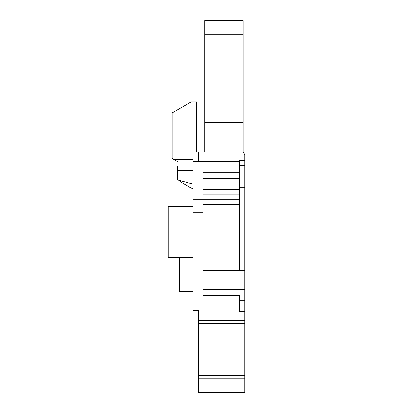<?xml version="1.0" encoding="UTF-8"?>
<svg xmlns="http://www.w3.org/2000/svg" width="413" height="413" viewBox="0 0 413 413"><rect width="100%" height="100%" fill="white"/><g stroke="black" fill="none" stroke-linecap="round" stroke-linejoin="round"><path stroke-width="0.62" d="M244.868 378.86L244.868 392.35L198.374 392.35L198.374 323.746L244.868 323.746L244.868 378.86L198.374 378.86M202.891 194.879L239.452 194.879L239.452 204.228L202.891 204.228L202.891 212.783L192.959 212.783L192.959 310.426L198.374 310.426L198.374 323.746M198.374 320.447L244.868 320.447L244.868 154.576L244.868 160.574L239.452 160.574L239.452 194.879M244.868 320.447L244.868 323.746M244.868 319.45L244.868 316.745M244.868 289.291L202.891 289.291L202.891 295.341L239.452 295.341L239.452 311.33L244.868 311.33M239.452 297.887L202.891 297.887L202.891 212.783M192.959 212.783L192.959 151.999L198.374 151.999L198.374 161.478L192.959 161.478M179.418 257.485L179.418 291.604L192.959 291.604M192.959 170.399L177.611 170.399L177.611 165.99M192.959 159.454L173.858 159.454L177.611 161.622M173.858 159.454L172.195 158.494L172.195 112.842L191.152 101.897L196.573 101.897L196.573 151.999M244.868 154.576L243.061 151.999L243.061 20.65L204.693 20.65L204.693 151.999L198.374 151.999M239.452 204.228L239.452 270.706L244.868 270.706M192.959 199.242L239.452 199.242M244.868 300.824L239.452 300.824M239.452 311.33L239.452 307.138M239.452 270.706L202.891 270.706M239.452 172.309L202.891 172.309L202.891 199.242M202.891 178.628L239.452 178.628M243.061 151.999L243.061 147.622M244.868 165.623L239.452 165.623M244.868 187.657L239.452 187.657M204.693 144.989L243.061 144.989M243.061 34.191L204.693 34.191M204.693 119.951L243.061 119.951M204.693 122.511L243.061 122.511M239.452 161.478L198.374 161.478M177.611 170.399L177.611 179.934L192.959 184.043M180.321 180.657L180.321 181.746L192.959 189.04M192.959 206.614L168.132 206.614L168.132 257.485L192.959 257.485M244.868 375.536L198.374 375.536M202.891 189.541L239.452 189.541"/></g></svg>
